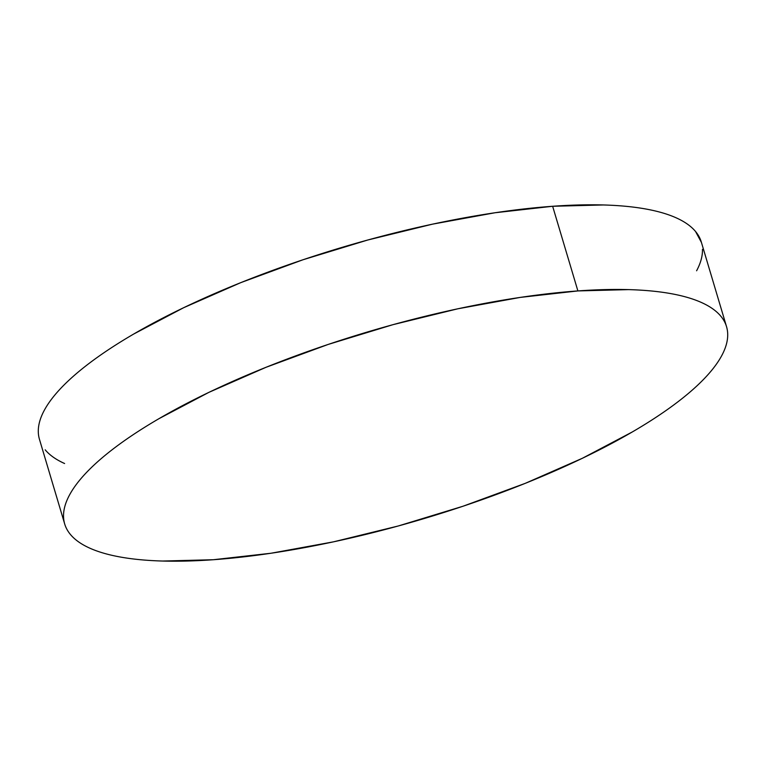 <?xml version="1.0" encoding="UTF-8"?>
<svg xmlns="http://www.w3.org/2000/svg" width="766" height="766" viewBox="0 0 766 766"><rect width="100%" height="100%" fill="white"/><g stroke="black" fill="none" stroke-linecap="round" stroke-linejoin="round"><path stroke-width="1.15" d="M726.541 326.68L701.302 242.018A345.313 97.493 163.4 0 0 552.65 206.274A345.313 97.493 163.4 0 0 200.529 299.832A345.313 97.493 163.4 0 0 39.459 439.32L64.698 523.982A345.313 97.493 -16.6 0 1 225.769 384.484A345.313 97.493 -16.6 0 1 577.89 290.927L552.65 206.274L577.89 290.927A345.313 97.493 -16.6 0 1 726.541 326.68A345.313 97.493 -16.6 0 1 565.471 466.168A345.313 97.493 -16.6 0 1 213.35 559.726A345.313 97.493 -16.6 0 1 64.698 523.982M577.89 290.927L628.541 289.615C644.091 290.046 657.984 291.348 670.25 293.512C682.506 295.676 692.895 298.663 701.397 302.484C709.91 306.295 716.373 310.852 720.796 316.166C725.22 321.481 727.528 327.436 727.7 334.043C727.872 340.659 725.919 347.783 721.84 355.434C717.761 363.084 711.624 371.108 703.447 379.515C695.26 387.912 685.187 396.52 673.218 405.348C661.25 414.167 647.624 423.043 632.323 431.947L582.332 458.298L525.17 483.384L463.028 506.23L398.291 525.974L333.459 541.849L271.011 553.243L213.35 559.726L162.689 561.038C147.149 560.607 133.246 559.304 120.99 557.141C108.724 554.977 98.345 551.989 89.842 548.178C81.33 544.367 74.867 539.8 70.443 534.486C66.01 529.182 63.712 523.216 63.54 516.61C63.358 510.003 65.311 502.869 69.4 495.219C73.479 487.569 79.607 479.545 87.793 471.147C95.97 462.75 106.053 454.133 118.021 445.305C129.99 436.486 143.615 427.62 158.907 418.705L208.898 392.355L266.07 367.278L328.212 344.422L392.948 324.679L457.781 308.803L520.229 297.409L577.89 290.927M64.603 463.516C56.09 459.705 49.627 455.148 45.204 449.834M38.3 431.957C38.128 425.341 40.081 418.217 44.16 410.566C48.239 402.916 54.376 394.892 62.553 386.485C70.74 378.088 80.813 369.48 92.782 360.652C104.751 351.833 118.376 342.957 133.677 334.053L183.668 307.702L240.83 282.616L302.972 259.77L367.709 240.026L432.541 224.151L494.989 212.756L552.65 206.274L603.311 204.962C618.851 205.393 632.754 206.696 645.01 208.859C657.276 211.023 667.655 214.011 676.158 217.822C684.67 221.633 691.133 226.2 695.557 231.514L701.426 242.439M702.46 249.39C702.642 255.997 700.689 263.131 696.6 270.781"/></g></svg>
